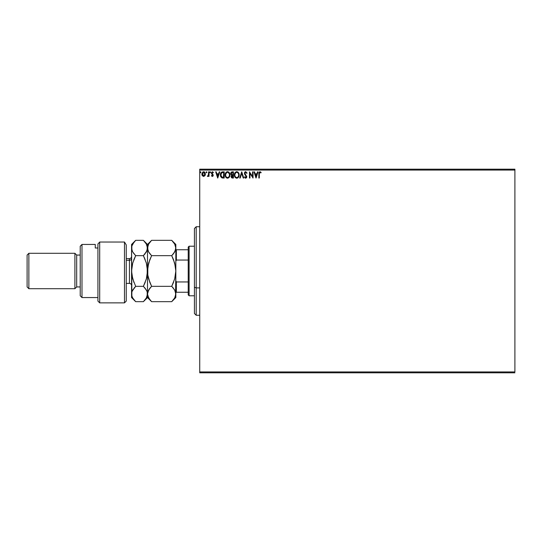 <?xml version="1.0" encoding="UTF-8"?>
<svg xmlns="http://www.w3.org/2000/svg" width="542" height="542" viewBox="0 0 542 542"><rect width="100%" height="100%" fill="white"/><g stroke="black" fill="none" stroke-linecap="round" stroke-linejoin="round"><path stroke-width="0.81" d="M199.734 170.073L514.9 170.073L514.9 371.927L199.734 371.927L199.734 170.073L199.734 372.808L514.9 372.808L199.734 372.808L199.734 371.927L514.9 371.927L514.9 170.073L199.734 170.073L199.734 169.192L199.734 170.073M204.91 175.703L205.377 174.097L204.951 172.559L204.022 171.821L202.857 171.983L201.902 173.697L202.227 175.527L203.623 176.455L204.91 175.703L205.377 174.097L203.623 171.767L201.881 174.097L202.342 175.71L203.623 176.455L204.91 175.703M208.555 171.848L209.029 171.848L208.555 171.848L208.446 175.08L207.362 176.299L208.006 176.38L208.555 175.71L208.555 176.374L209.029 176.374L209.029 171.848L209.029 176.374L209.029 171.848L208.555 171.848L208.48 174.924L207.362 176.299L208.555 175.71L208.555 176.374L209.029 176.374L208.555 176.374M212.335 176.455L213.026 176.055L213.23 175.086L211.922 172.796L213.399 172.383L212.301 171.773L211.468 172.62L211.57 173.779L212.762 175.29L212.41 175.886L211.692 175.425L211.414 175.811L212.335 176.455L211.414 175.811L212.335 176.455L213.243 175.269L211.888 173.054L212.471 172.322L213.128 172.803L213.399 172.383L212.417 171.767L211.414 173.074L212.647 174.876L212.301 175.899L211.692 175.425L211.414 175.811L211.692 175.425L212.301 175.899L212.762 175.29L211.414 173.074M222.762 171.848L220.912 172.776L220.458 175.723L221.603 177.715L224.205 178.04L224.205 171.848L222.762 171.848C221.109 172.071 220.316 173.081 220.391 174.87L221.793 177.823L224.205 178.04L224.205 171.848L224.205 178.04L223.263 178.04M232.179 171.848L233.419 171.848L231.563 171.983L230.716 173.603L231.698 175.188L231.149 176.136L231.305 177.376L231.949 177.966L233.419 178.04L233.419 171.848L233.419 178.04L233.419 171.848L232.179 171.848L230.716 173.603L231.698 175.188L231.116 176.509L232.545 178.04L233.419 178.04L232.396 178.04M240.214 178.04L239.7 178.04L241.685 171.848L239.7 178.04L240.214 178.04L241.725 173.345L243.229 178.04L243.751 178.04L241.759 171.848L243.751 178.04L241.759 171.848L239.7 178.04L240.214 178.04L241.725 173.345L243.229 178.04L243.751 178.04L243.229 178.04M252.565 171.848L252.565 176.455L249.469 171.848L249.469 178.04L249.943 178.04L249.943 173.42L253.046 178.04L253.046 171.848L252.565 171.848L253.046 171.848L252.565 171.848L252.565 176.455L249.469 171.848L249.469 178.04L249.943 178.04L249.943 173.42L253.046 178.04L253.046 171.848L252.945 178.04M259.333 173.332L259.753 172.383L260.905 172.878L261.149 172.403L259.977 171.685L258.968 172.485L258.846 178.04L259.32 178.04L259.32 173.921L259.984 172.322L260.905 172.878L261.149 172.403L259.977 171.685L258.846 173.86L258.846 178.04L259.32 178.04L259.347 173.203M257.531 171.848L258.053 171.848L256.061 178.04L258.053 171.848L257.531 171.848L256.894 173.833L255.153 173.833L254.516 171.848L253.995 171.848L255.987 178.04L258.053 171.848L257.531 171.848L256.894 173.833L255.153 173.833L254.516 171.848L253.995 171.848L255.987 178.04L253.995 171.848L254.516 171.848M245.695 171.685L244.72 172.254L244.381 173.365L246.271 176.563L245.804 177.552L244.835 176.773L244.462 177.153L245.662 178.203L246.502 177.715L246.752 176.509L245.018 173.982L244.93 172.952L245.729 172.322L246.698 173.359L247.084 173.04L245.695 171.685L244.381 173.365L246.292 176.78L245.668 177.566L244.835 176.773L244.462 177.153L245.662 178.203L246.766 176.753L244.862 173.372L245.729 172.322L246.698 173.359L247.084 173.04L245.695 171.685M238.433 177.288L236.786 178.203C238.392 177.783 239.178 176.685 239.144 174.917L238.826 173.291L237.803 171.997L236.197 171.767L234.943 172.817L234.503 176.062L235.289 177.532L236.786 178.203L238.433 177.288L239.137 174.917M229.923 174.917L229.083 172.444L226.983 171.767L225.289 173.84L225.289 176.062L226.502 177.898L227.85 178.183L229.368 177.051L229.923 174.917C229.943 173.155 229.151 172.078 227.532 171.685C225.919 172.092 225.126 173.176 225.16 174.951C225.126 176.733 225.933 177.823 227.572 178.203C229.178 177.783 229.957 176.685 229.923 174.917L229.916 174.639M219.239 171.848L219.754 171.848L217.769 178.04L219.754 171.848L219.239 171.848L218.602 173.833L216.861 173.833L216.224 171.848L215.702 171.848L217.688 178.04L219.754 171.848L219.239 171.848L218.602 173.833L216.861 173.833L216.224 171.848L215.702 171.848L217.688 178.04L215.702 171.848L216.224 171.848M210.54 172.281L209.971 171.814L209.842 172.627L210.52 172.464L210.14 172.803L210.54 172.281L210.14 172.803L209.747 172.281L210.14 172.803L209.747 172.281L210.14 171.767L209.747 172.281L210.14 171.767L210.54 172.281L210.14 172.803L209.747 172.281L210.14 171.767L210.54 172.281L210.1 171.773M206.881 172.281L206.4 171.78L206.109 172.464L206.787 172.627L206.881 172.281L206.488 172.803L206.881 172.281L206.488 172.803L206.089 172.281L206.488 172.803L206.089 172.281L206.488 171.767L206.089 172.281L206.488 171.767L206.881 172.281L206.488 172.803L206.089 172.281L206.488 171.767L206.881 172.281L206.488 172.803L206.089 172.281L206.488 171.767L206.881 172.281M200.926 172.281L200.526 171.767L200.133 172.376L200.825 172.627L200.926 172.281L200.526 172.803L200.926 172.281L200.526 172.803L200.133 172.281L200.526 172.803L200.133 172.281L200.526 171.767L200.133 172.281L200.526 171.767L200.926 172.281L200.526 172.803L200.133 172.281L200.526 171.767L200.926 172.281M514.9 169.192L199.734 169.192L514.9 169.192L514.9 170.073L514.9 169.192M259.32 178.04L258.846 178.04M258.88 173L258.846 173.65M258.907 172.742L259.042 172.295M259.889 171.692L261.149 172.403L260.905 172.878L259.984 172.322M256.027 176.55L255.357 174.47L256.691 174.47L256.027 176.55L255.357 174.47L256.691 174.47L256.027 176.55M249.943 178.04L249.469 178.04L249.577 171.848M247.084 173.04L246.698 173.359M246.698 173.352L246.542 173.013M245.912 172.356L245.208 172.525M244.876 173.162L245.099 174.118M244.862 173.372L246.766 176.631M245.018 173.982L245.587 174.741M246.705 177.254L246.502 177.715M245.451 178.176L245.086 178M244.462 177.153L244.835 176.773L245.038 177.119M245.153 177.288L244.835 176.773L245.668 177.566L246.292 176.78L245.919 175.886M244.835 176.773L245.377 177.491M246.258 177.058L245.716 175.669M245.506 175.452L244.815 174.66M244.591 172.464L244.977 171.956M245.133 171.841L245.533 171.699M244.693 174.47L245.214 175.154M238.866 176.475L238.588 177.051M239.144 174.917C239.164 173.155 238.365 172.078 236.752 171.685C235.133 172.092 234.34 173.176 234.374 174.951C234.34 176.733 235.147 177.823 236.786 178.203L236.786 178.203M236.644 178.196L236.231 178.128M235.296 177.539L234.761 176.753M234.733 173.196L234.937 172.823M234.943 172.81L234.611 173.487M237.545 178.033L238.087 177.668M234.503 176.062L234.686 176.597M238.331 176.441L238.595 175.635M237.328 177.451L236.766 177.566C235.465 177.241 234.828 176.367 234.849 174.951L234.876 175.398L234.849 174.951C234.822 173.521 235.458 172.641 236.766 172.322C238.053 172.647 238.683 173.508 238.663 174.917L238.643 174.477L238.663 174.917C238.69 176.34 238.06 177.22 236.766 177.566L236.881 177.566M235.16 176.401L235.384 176.773M234.95 175.825L234.876 175.398M235.181 176.435L234.957 175.838M234.876 174.497L235.763 172.695M235.424 173.04L235.133 173.535M238.392 173.555L238.521 173.901M237.41 172.464L238.209 173.223M238.216 176.638L238.494 176.042M232.328 178.033L231.834 177.918M231.583 175.134L230.811 174.233M230.804 172.973L231.204 172.248M232.227 174.768L231.217 173.88M231.8 177.173L231.678 176.001L232.328 175.445M231.637 176.136L232.945 175.425L232.945 177.41L231.59 176.496L231.786 177.153M232.003 175.567L231.678 176.001M232.945 174.788L232.945 172.485L232.945 174.788M231.78 174.646L231.271 174.063M231.238 173.962L232.118 172.498M232.044 172.505L232.396 172.485M231.224 173.332L231.678 172.62M232.701 175.425L232.945 177.41L232.45 177.41M229.645 176.475L229.029 177.505M226.068 177.532L225.54 176.753M225.289 176.062L225.465 176.597M225.729 172.81L226.366 172.092M228.595 172.004L229.076 172.437M229.083 172.451L228.588 171.997M228.189 172.464L229.307 173.901M229.28 176.042L229.449 174.917C229.476 176.34 228.846 177.22 227.552 177.566L227.552 177.566C226.251 177.241 225.607 176.367 225.635 174.951C225.601 173.521 226.244 172.641 227.552 172.322C228.839 172.647 229.469 173.508 229.449 174.917L229.381 175.635M228.853 176.848L227.66 177.566M225.946 176.401L226.17 176.773M225.635 174.951L225.662 174.497L225.635 174.951M225.736 175.825L225.662 175.398M225.96 176.435L225.736 175.838M227.328 177.552L226.813 177.37M225.662 174.497L226.542 172.695M226.21 173.04L225.919 173.535M229.449 174.917L229.422 174.477L229.449 174.917M228.724 172.871L228.202 172.471M228.107 177.451L228.751 176.977M222.891 178.033L222.173 177.945M220.54 176.13L220.458 175.73M220.458 175.723L220.594 176.313M221.935 171.95L222.491 171.855M222.22 171.889L221.251 172.349M220.689 176.55L220.872 176.936M221.272 176.55L222.206 177.288L220.879 175.215L221.658 172.803L223.724 172.485L223.724 177.41L222.044 177.234L221.116 176.238M221.238 173.284L221.658 172.803M223.067 177.403L222.721 177.376M217.728 176.55L217.064 174.47L218.392 174.47L217.728 176.55L217.064 174.47L218.392 174.47L217.728 176.55M211.807 175.588L212.301 175.899L212.762 175.29L211.57 173.779M211.692 175.425L212.41 175.886M212.762 175.29L212.647 174.876L212.762 175.29M212.417 171.767L213.399 172.383L213.067 172.715M212.471 172.322L211.888 173.054L212.471 172.322L213.128 172.803L212.342 172.342L211.888 173.054L213.243 175.269M211.915 172.823L212.511 173.948M211.888 173.054L212.003 173.481L211.888 173.054M210.14 172.803L209.747 172.281L210.228 172.79M208.555 175.71L207.722 176.455L207.362 176.299L207.938 175.872M207.803 175.899L208.535 174.341M208.548 173.758L208.541 174.145M206.529 172.796L206.089 172.281M202.227 175.527L201.997 174.971M201.99 174.937L201.902 174.517L201.983 174.937M203.724 171.773L204.307 171.929M205.262 174.944L205.12 175.33M204.761 172.302L204.395 171.983M203.629 172.322L204.896 174.097L203.548 175.893L202.423 173.494L202.369 174.395L203.629 172.322L204.517 172.81M204.598 172.939L204.883 173.792M203.548 175.893L204.896 174.097L203.928 175.852M203.474 175.886L202.369 174.395M200.133 172.281L200.526 172.803L200.133 172.281L200.486 171.773M238.561 174.036L238.643 174.477M236.326 177.498L235.743 177.166M229.341 174.036L229.422 174.477M223.216 172.485L223.724 172.485L223.412 177.41M202.423 173.494L202.654 172.939M204.829 174.7L204.598 175.256M196.19 287.904L196.19 226.732L196.19 287.904L199.734 287.904L196.19 287.904L196.19 315.268L196.19 287.904L194.422 287.226L196.19 287.904M194.422 228.507L194.422 287.226L194.422 228.507L196.19 226.732L199.734 226.732M194.422 313.493L194.422 287.226L194.422 313.493L196.19 315.268L199.734 315.268M188.223 281.948L188.223 294.902L189.111 295.79L189.111 246.21L188.223 247.098L188.223 281.948L188.223 247.098L189.111 246.21L189.111 295.79L194.422 295.79L189.111 295.79L188.223 294.902L188.223 281.948L176.36 281.948L175.832 280.736L176.36 281.948L176.36 292.246L188.223 292.246L176.36 292.246L176.36 281.948L188.223 281.948M194.422 246.21L189.111 246.21L194.422 246.21M175.832 292.246L176.36 292.246L175.832 292.246M175.832 261.264L176.36 260.052L188.223 260.052L176.36 260.052L176.36 249.754L175.832 249.754L176.36 249.754L176.36 260.052L175.832 261.264M188.223 249.754L176.36 249.754L188.223 249.754M124.484 242.03L126.252 244.93L124.484 242.03L99.694 242.03L99.694 302.87L99.694 242.03L97.926 243.988L97.926 301.101L97.926 243.988L99.694 242.03L124.484 242.03L124.484 302.87L124.484 242.03L126.252 244.93L124.484 242.03M126.252 301.101L124.484 302.87L126.252 301.101L126.252 244.93L126.252 301.101M81.991 244.442L80.216 246.21L80.216 295.79L81.991 297.558L81.991 244.442L81.991 297.558L97.926 297.558L81.991 297.558L80.216 295.79L80.216 246.21L81.991 244.442L95.27 244.442L81.991 244.442M74.904 288.703L76.679 286.935L76.679 255.065L74.904 253.297L74.904 288.703L74.904 253.297L28.868 253.297L27.1 255.065L27.1 286.935L28.868 288.703L28.868 253.297L28.868 288.703L74.904 288.703L28.868 288.703L27.1 286.935L27.1 255.065L28.868 253.297L74.904 253.297L76.679 255.065L76.679 286.935L80.216 286.935L76.679 286.935L74.904 288.703M80.216 255.065L76.679 255.065L80.216 255.065M95.27 245.343L95.27 247.999L97.926 247.999L95.27 247.999L95.27 244.442M126.252 283.391L129.443 283.391L129.443 260.268A2.127 1.843 180 0 0 131.564 258.426A2.127 1.843 0 0 1 129.443 260.268L126.252 260.268L129.443 260.268L129.443 258.609C130.73 258.48 131.435 257.768 131.564 256.481M175.533 274.997L175.113 277.213L175.832 271L175.832 297.558L175.832 294.001L174.687 297.937L171.719 301.67L151.611 301.67L148.657 297.964L147.499 294.001L148.643 290.065L151.611 286.332L171.719 286.332L174.673 290.038L175.832 294.001L174.673 290.038L171.719 286.332L151.611 286.332L148.657 278.92L147.803 275.031L147.499 271L148.643 263.127L151.611 255.668L171.719 255.668L174.673 263.08L175.832 271L174.687 278.873L171.719 286.332L173.697 281.86M175.832 248.107L174.68 251.942L171.719 255.668L151.611 255.668L148.643 251.942L147.797 249.998L147.803 245.993L148.65 244.056L151.611 240.33L171.719 240.33L174.687 244.056L175.832 247.999L175.832 244.442L175.527 250.011L173.379 253.839L174.673 251.962L171.719 255.668L173.291 253.941M175.832 244.442L171.719 240.33L173.372 242.159L171.719 240.33L151.611 240.33L151.245 240.702M134.145 242.01L135.676 240.33L143.393 240.33L146.354 244.056L147.499 247.999L147.499 271L147.499 247.999L148.65 244.056L151.611 240.33L147.499 244.442L147.499 247.999L148.522 251.712M149.904 253.771L148.643 251.942M173.494 259.618L175.527 266.969L175.832 271L175.832 247.999L175.832 271L174.687 278.873L171.719 286.332L173.372 282.68M149.958 253.839L151.611 255.668L149.639 260.126M148.217 264.801L147.803 266.969L148.217 264.787M149.836 282.382L147.803 275.031L147.499 271L147.803 274.997L147.797 267.03L149.951 259.327M174.93 290.512L175.181 291.047M149.849 282.409L151.611 286.332L148.643 290.058L147.797 292.009L149.951 288.161L148.643 290.058M147.499 248.114L146.354 251.949L143.393 255.668L146.347 263.08L147.499 271L146.36 278.873L143.393 286.332L146.347 290.038L147.194 291.989L147.499 297.558L147.499 271L147.499 294.001L147.803 296.013L147.499 294.001L148.19 290.959M146.354 297.944L143.393 301.67L147.499 297.558L151.611 301.67L149.958 299.841L151.611 301.67L171.719 301.67L172.085 301.298M175.832 271L175.561 295.898M151.611 286.332L149.958 288.161L151.611 286.332L149.958 282.68M150.92 241.048L149.958 242.159M147.803 296.013L149.985 299.875M173.393 288.181L171.719 286.332M173.365 259.286L172.234 256.725M173.481 259.591L171.719 255.668M175.215 250.871L175.527 250.011M174.7 244.09L175.533 246M173.372 242.159L174.687 244.056M175.533 295.986L174.687 297.937L171.719 301.67L175.832 297.558M172.281 301.088L173.365 299.855M146.36 297.937L147.499 294.001L147.2 291.989L147.207 295.986L146.36 297.937L143.393 301.67L135.676 301.67L132.722 297.964L131.869 296.013L131.564 244.442L131.564 297.558L131.862 292.009L132.709 290.058L135.676 286.332L134.023 288.161L135.676 286.332L132.722 278.92L131.564 271L132.709 263.127L135.676 255.668L132.709 251.942L131.862 249.998L131.841 246.075M143.393 240.33L146.354 244.056L147.499 247.999L147.499 244.442L143.393 240.33L135.676 240.33L135.31 240.702M146.889 250.871L143.393 255.668L145.046 253.839M145.154 259.591L143.908 256.725M147.2 274.997L146.787 277.199L147.499 271L147.2 266.996L147.207 274.97L146.36 278.873L143.393 286.332L145.364 281.86M145.1 288.236L146.841 291.034M132.207 291.068L135.676 286.332L143.393 286.332L135.676 286.332M132.966 289.631L131.862 292.002L131.869 296.007L131.564 294.001M133.915 282.409L131.869 275.031L131.564 271L132.709 263.127L135.676 255.668L133.705 260.126M133.962 299.767L132.743 297.992M132.444 251.447L131.564 247.999L131.862 249.991L131.869 245.993L132.715 244.049L135.676 240.33L131.564 244.442M133.325 252.918L135.676 255.668L143.393 255.668L135.676 255.668L134.023 259.32M131.869 266.969L132.282 264.787L131.869 266.969M147.2 250.004L147.207 246.014M131.869 245.993L134.023 242.159M143.393 255.668L146.347 263.08L147.499 271M132.722 297.964L131.869 296.013M145.046 282.68L143.393 286.332L145.046 288.161M147.499 294.001L147.2 291.996M131.564 297.558L135.676 301.67L143.393 301.67M129.443 283.27L129.443 260.268M124.484 302.87L99.694 302.87L97.926 301.101M129.443 258.609L126.252 258.609M129.443 283.391C130.73 283.52 131.435 284.232 131.564 285.519"/></g></svg>
